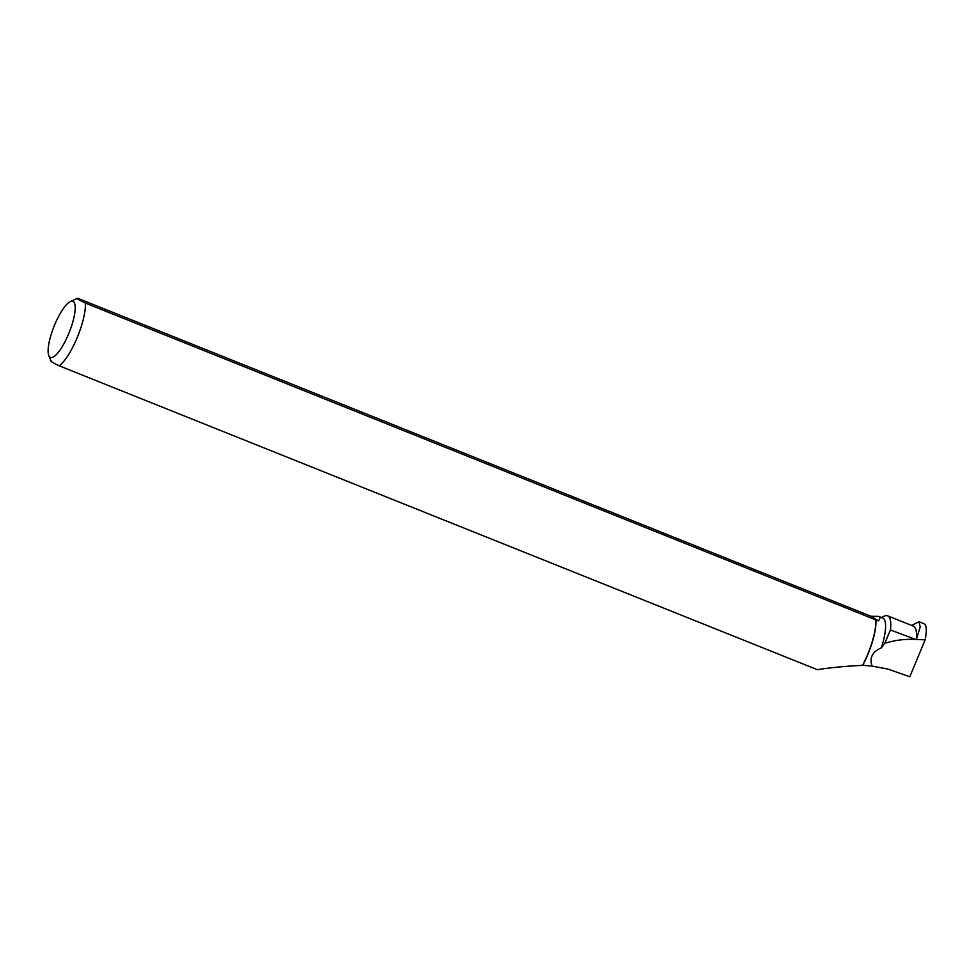 <?xml version="1.0" encoding="UTF-8"?>
<svg xmlns="http://www.w3.org/2000/svg" width="975" height="975" viewBox="0 0 975 975"><rect width="100%" height="100%" fill="white"/><g stroke="black" fill="none" stroke-linecap="round" stroke-linejoin="round"><path stroke-width="1.46" d="M881.376 617.48L884.081 616.188A41.364 11.188 111.8 0 1 887.616 615.81L913.356 626.133A41.364 11.188 111.8 0 1 916.268 639.661L920.181 627.01L919.096 621.745L911.576 625.414M887.616 615.81A41.364 11.188 111.8 0 1 890.455 629.996L916.268 639.661M862.753 665.303L872.016 666.059C869.334 657.723 872.454 651.666 881.351 647.863A37.489 10.14 -68.2 0 0 882.716 618.016L878.621 616.383L871.016 616.273L77.671 298.252C75.831 298.094 78.378 299.691 85.312 303.042A37.781 10.225 111.8 0 1 77.22 337.545A37.781 10.225 111.8 0 1 59.183 365.808L817.318 669.679C830.944 667.57 846.007 666.132 862.497 665.377L862.753 665.303A37.489 10.14 -68.2 0 0 875.867 619.881L878.353 620.868C880.303 618.613 880.401 617.114 878.621 616.383M881.351 647.863L884.764 643.317L890.455 629.996M872.016 666.059L888.079 669.13L909.797 676.747L925.153 639.832C927.128 629.375 926.506 623.951 923.301 623.561M925.153 639.832L916.524 639.442M913.941 639.405C904.178 638.991 894.453 640.295 884.764 643.317M862.497 665.377A37.781 10.225 -68.2 0 0 875.769 619.868L875.867 619.881M875.769 619.868L85.312 303.042M68.701 333.73A30.213 8.178 111.8 0 1 48.75 355.388A30.213 8.178 111.8 0 1 49.603 340.178A30.213 8.178 111.8 0 1 70.322 301.555A30.213 8.178 111.8 0 1 68.701 333.73M51.553 361.018C49.701 360.86 52.248 362.456 59.183 365.808M70.322 301.555L77.671 298.252M878.353 620.868L871.016 616.273M923.995 623.72L919.084 621.758M48.75 355.388L50.98 361.225"/></g></svg>
